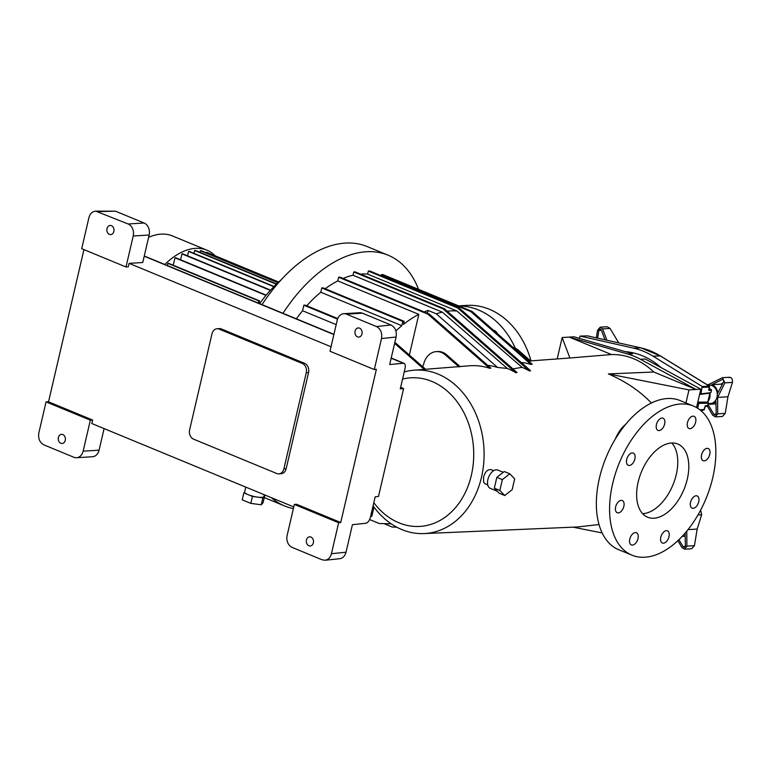 <?xml version="1.0" encoding="UTF-8"?>
<svg xmlns="http://www.w3.org/2000/svg" width="771" height="771" viewBox="0 0 771 771"><rect width="100%" height="100%" fill="white"/><g stroke="black" fill="none" stroke-linecap="round" stroke-linejoin="round"><path stroke-width="1.16" d="M400.65 387.302L403.618 388.536L400.284 388.883L405.064 368.345C405.594 365.666 405.199 363.96 403.888 363.237L389.692 364.529L396.092 337.023L381.51 338.556C382.349 332.889 380.662 328.88 376.431 326.538L391.013 324.996C395.244 327.347 396.94 331.347 396.092 337.023M346.025 552.19L331.434 553.723C330.383 557.549 328.273 559.727 325.102 560.247L339.693 558.715C342.864 558.194 344.974 556.016 346.025 552.19L352.424 524.685L365.762 523.278C367.863 522.728 369.405 520.753 370.388 517.36L375.169 496.813L378.503 496.466L403.618 388.536M302.367 363.488A7.334 5.744 86.5 0 1 306.26 372.73L283.901 468.826A7.334 5.744 86.5 0 1 278.832 473.866A7.334 5.744 86.5 0 1 276.77 473.519L193.511 439.123A7.334 5.744 86.5 0 1 189.618 429.89L211.986 333.795A7.334 5.744 86.5 0 1 217.046 328.754A7.334 5.744 86.5 0 1 219.118 329.101L302.367 363.488L304.641 363.353A7.334 5.744 86.5 0 1 308.535 372.595L286.176 468.691A7.334 5.744 86.5 0 1 281.116 473.731L278.832 473.866M217.046 328.754L219.321 328.61A7.334 5.744 86.5 0 1 221.393 328.966L304.641 363.353M325.102 560.247L322.143 559.813L292.199 547.439A9.531 7.459 86.5 0 1 287.14 535.431L294.349 504.436L338.642 522.738L331.434 553.723M104.104 428.589L99.073 450.187A9.531 7.459 86.5 0 1 92.491 456.74L76.56 457.714A9.531 7.459 86.5 0 1 73.871 457.261L43.918 444.886C39.697 442.544 38.001 438.535 38.839 432.868L46.058 401.884L90.352 420.176L83.143 451.16A9.531 7.459 86.5 0 1 76.56 457.714M95.72 211.138L115.496 211.187L144.09 223.002A9.531 7.459 86.5 0 1 149.15 235.02L142.751 262.525L129.094 263.364L128.275 266.843L126.001 266.978L81.707 248.686L88.916 217.692C90.053 213.644 92.318 211.456 95.72 211.138L128.15 223.985A9.531 7.459 86.5 0 1 133.21 235.993L126.001 266.978M294.349 504.436L296.623 504.301L340.734 522.516L376.383 369.319L374.301 369.54L329.998 351.239L337.206 320.254A9.531 7.459 86.5 0 1 343.789 313.701L359.729 312.727A9.531 7.459 86.5 0 1 362.418 313.19L391.013 324.996M343.789 313.701A9.531 7.459 86.5 0 1 346.478 314.163L376.431 326.538M361.975 333.92A4.578 3.585 86.5 0 1 358.814 337.072A4.578 3.585 86.5 0 1 354.949 332.715A4.578 3.585 86.5 0 1 358.255 327.926A4.578 3.585 86.5 0 1 361.975 333.92M374.301 369.54L381.51 338.556M313.363 542.823A4.578 3.585 86.5 0 1 310.202 545.974A4.578 3.585 86.5 0 1 306.338 541.618A4.578 3.585 86.5 0 1 309.643 536.828A4.578 3.585 86.5 0 1 313.363 542.823M340.734 522.516L338.642 522.738M106.986 228.592A4.578 3.585 86.5 0 1 110.147 225.44A4.578 3.585 86.5 0 1 114.012 229.797A4.578 3.585 86.5 0 1 110.716 234.596A4.578 3.585 86.5 0 1 106.986 228.592M58.374 437.494A4.578 3.585 86.5 0 1 61.535 434.352A4.578 3.585 86.5 0 1 65.4 438.699A4.578 3.585 86.5 0 1 62.094 443.498A4.578 3.585 86.5 0 1 58.374 437.494M83.943 249.611L48.525 401.816L92.626 420.041L91.816 423.52L293.77 506.933M48.525 401.816L46.058 401.884M90.352 420.176L92.626 420.041M129.094 263.364L331.038 346.777M264.164 495.435L264.723 495.666L263.094 502.634L261.253 504.783L250.806 503.386L242.21 499.83L243.829 492.871L244.667 491.898M264.318 494.77L263.913 496.514A9.898 2.197 -166.9 0 1 263.798 496.746L262.872 497.815L252.425 496.418L243.829 492.871M264.723 495.666L263.798 496.746A9.898 2.197 -166.9 0 1 257.649 497.122A9.898 2.197 -166.9 0 1 248.127 494.645A9.898 2.197 -166.9 0 1 244.638 492.023L245.776 487.118M252.425 496.418L250.806 503.386M262.872 497.815L261.253 504.783M373.974 507.106L371.795 516.464L370.706 516.011M371.795 516.464A112.171 65.217 -67.6 0 1 370.735 515.895M369.627 519.548L379.226 523.509L391.167 523.808M383.958 523.625L392.304 527.075L396.776 527.181M271.353 497.68A135.638 78.864 112.4 0 0 284.566 505.949A135.638 78.864 112.4 0 0 293.385 508.6M497.391 333.65A6.602 5.166 -93.5 0 0 493.536 330.267M515.298 348.222A80.647 63.135 -93.5 0 0 458.851 305.971M531.026 360.876A80.647 63.135 -93.5 0 0 466.619 305.393L458.639 305.885M281.078 279.912A109.974 63.945 112.4 0 0 259.615 303.639M418.547 289.318A135.638 78.864 112.4 0 0 388.131 255.22L367.179 246.566A135.638 78.864 112.4 0 0 262.024 304.641M296.382 318.828A112.171 65.217 -67.6 0 1 302.56 310.742L303.841 305.21L305.21 305.123L337.746 318.558M306.791 305.779A112.171 65.217 -67.6 0 1 320.775 292.228L321.777 287.949L323.136 287.872L404.187 321.343L402.819 321.43L401.826 325.709L320.775 292.228M325.237 288.74A112.171 65.217 -67.6 0 1 337.775 280.895L338.623 277.261L339.992 277.175L429.302 314.067L490.867 368.124A32510.574 12414.334 27.8 0 0 489.546 368.249A82.863 64.87 86.5 0 0 469.26 365.791L460.017 366.533M343.056 278.447A112.171 65.217 -67.6 0 1 353.012 275.228L353.773 271.97L355.132 271.884L444.453 308.776L517.042 372.518A3021.588 1153.811 27.8 0 0 515.78 372.692A83.123 65.072 86.5 0 0 507.328 368.451L442.323 312.13L353.012 275.228M360.481 274.09A112.171 65.217 -67.6 0 1 367.632 274.119L368.336 271.074L369.704 270.987L459.024 307.88L530.621 370.755A4140.01 1580.887 27.8 0 0 529.34 370.918A83.393 65.284 86.5 0 0 522.063 367.353L456.943 311.012L367.632 274.119M381.173 275.729L381.423 274.64L382.792 274.553L472.103 311.445L532.26 364.269A40182.111 15343.748 27.8 0 0 530.94 364.394A83.644 65.487 86.5 0 0 521.206 362.486M388.131 255.22A135.638 78.864 112.4 0 0 282.976 313.296M336.185 324.639L302.56 310.742M381.423 274.64L470.744 311.532L530.94 364.394M472.103 311.445L470.744 311.532M368.336 271.074L457.656 307.966L529.34 370.918M459.024 307.88L457.656 307.966M456.943 311.012A112.171 65.217 112.4 0 0 447.257 311.243M353.773 271.97L443.084 308.863L515.78 372.692M444.453 308.776L443.084 308.863M424.108 311.927A112.171 65.217 -67.6 0 1 428.05 310.424L436.319 313.845A112.171 65.217 112.4 0 1 442.323 312.13M338.623 277.261L427.944 314.154L489.546 368.249M429.302 314.067L427.944 314.154M404.187 321.343L403.484 324.369A112.171 65.217 -67.6 0 1 418.826 314.366L337.775 280.895M418.826 314.366L409.362 355.036M321.777 287.949L402.819 321.43M395.909 330.942A112.171 65.217 -67.6 0 1 401.826 325.709M394.868 342.314L425.573 369.27M303.841 305.21L337.534 319.127M394.617 343.374L424.233 369.376M436.319 351.615A18.331 14.35 86.5 0 1 445.339 354.92L458.861 366.794L460.2 366.688L446.708 354.843A18.331 14.35 -93.5 0 0 437.687 351.528L436.319 351.615A18.331 14.35 86.5 0 0 423.819 363.555A18.331 14.35 86.5 0 1 422.681 366.745M373.068 505.863A81.851 64.08 -93.5 0 0 424.031 533.58A81.851 64.08 -93.5 0 0 481.49 477.259A81.851 64.08 -93.5 0 0 414.008 370.196L454.707 366.957A82.603 64.668 86.5 0 1 458.861 366.794M514.267 348.463A18.331 14.35 86.5 0 1 517.283 350.506L518.652 350.429A18.331 14.35 -93.5 0 0 513.101 347.442M499.849 490.472L494.336 488.188L496.775 490.713L499.223 493.238L504.735 495.522L512.146 489.71L514.671 478.858L509.785 473.808L502.374 479.61L499.849 490.472L504.735 495.522M502.374 479.61L496.861 477.336L494.336 488.188M509.785 473.808L504.273 471.534L496.861 477.336M497.305 491.262L490.25 488.342A9.898 5.754 -67.6 0 1 488.708 476.998A9.898 5.754 -67.6 0 1 497.806 470.05L503.28 472.305M487.744 484.93L485.2 483.88L483.658 482.203L483.562 477.143C485.2 471.659 487.715 469.163 491.117 469.664L493.623 470.705M704.212 460.875A6.602 3.836 -67.6 0 1 703.152 460.701A6.602 3.836 -67.6 0 1 702.13 453.136A6.602 3.836 -67.6 0 1 708.192 448.51A6.602 3.836 -67.6 0 1 709.532 455.218A6.602 3.836 -67.6 0 1 704.212 460.875M671.801 442.997A39.591 23.014 -67.6 0 1 673.064 484.602A39.591 23.014 -67.6 0 1 642.937 513.669A39.591 23.014 -67.6 0 1 642.609 513.679M653.962 518.218A39.591 23.014 -67.6 0 1 647.601 517.206A39.591 23.014 -67.6 0 1 641.443 471.833A39.591 23.014 -67.6 0 1 677.834 444.029A39.591 23.014 -67.6 0 1 685.872 484.294A39.591 23.014 -67.6 0 1 653.962 518.218M644.893 557.221A80.647 46.886 -67.6 0 1 631.931 555.159A80.647 46.886 -67.6 0 1 619.383 462.716A80.647 46.886 -67.6 0 1 693.505 406.076A80.647 46.886 -67.6 0 1 709.879 488.101A80.647 46.886 -67.6 0 1 644.893 557.221M690.71 506.643A6.602 3.836 -67.6 0 1 691.838 499.088A6.602 3.836 -67.6 0 1 697.157 495.936A6.602 3.836 -67.6 0 1 698.179 503.502A6.602 3.836 -67.6 0 1 692.117 508.137A6.602 3.836 -67.6 0 1 690.71 506.643M660.805 537.175A6.602 3.836 -67.6 0 1 667.416 530.824A6.602 3.836 -67.6 0 1 668.447 538.389A6.602 3.836 -67.6 0 1 662.385 543.025A6.602 3.836 -67.6 0 1 660.805 537.175M632.018 534.573A6.602 3.836 -67.6 0 1 636.403 532.732A6.602 3.836 -67.6 0 1 637.434 540.288A6.602 3.836 -67.6 0 1 631.362 544.924A6.602 3.836 -67.6 0 1 632.018 534.573M621.214 500.36A6.602 3.836 -67.6 0 1 622.274 500.533A6.602 3.836 -67.6 0 1 623.305 508.099A6.602 3.836 -67.6 0 1 617.243 512.734A6.602 3.836 -67.6 0 1 615.904 506.017A6.602 3.836 -67.6 0 1 621.214 500.36M634.726 454.591A6.602 3.836 -67.6 0 1 633.598 462.157A6.602 3.836 -67.6 0 1 628.278 465.298A6.602 3.836 -67.6 0 1 627.247 457.733A6.602 3.836 -67.6 0 1 633.319 453.097A6.602 3.836 -67.6 0 1 634.726 454.591M664.631 424.06A6.602 3.836 -67.6 0 1 658.01 430.411A6.602 3.836 -67.6 0 1 656.988 422.845A6.602 3.836 -67.6 0 1 663.05 418.21A6.602 3.836 -67.6 0 1 664.631 424.06M693.418 426.662A6.602 3.836 -67.6 0 1 689.033 428.512A6.602 3.836 -67.6 0 1 688.002 420.947A6.602 3.836 -67.6 0 1 694.064 416.311A6.602 3.836 -67.6 0 1 693.418 426.662M631.931 555.159L618.699 549.694A80.647 46.886 -67.6 0 1 606.151 457.251A80.647 46.886 -67.6 0 1 680.273 400.612L693.505 406.076M615.277 439.094C618.082 432.55 621.551 427.635 625.676 424.349M569.856 357.995L611.48 354.544L569.229 337.091L574.01 336.792L632.625 353.793L627.845 354.082L569.229 337.091L562.175 337.525L569.856 357.995L530.583 360.905M557.221 358.785L562.175 337.525M696.541 407.56L700.82 389.172L645.269 359.016L640.489 359.305A87.981 68.879 -93.5 0 0 627.845 354.082M700.82 389.172L696.04 389.471L640.489 359.305M608.386 373.906L653.789 372.017L696.04 389.471L688.985 389.904L608.386 373.906C625.638 381.414 639.978 391.119 651.418 403.031M685.939 402.954L688.985 389.904M424.031 533.58L577.643 526.969L598.99 524.54M573.055 527.162L602.132 532.934M414.008 370.196A81.851 64.08 -93.5 0 0 404.226 371.959M373.81 502.682A74.44 58.278 -93.5 0 0 471.36 475.235A74.44 58.278 -93.5 0 0 402.568 379.081M487.657 365.309A83.017 64.995 86.5 0 1 497.565 367.449L436.319 313.845M427.385 313.277L428.05 310.424M653.789 372.017A85.417 66.865 -93.5 0 0 611.48 354.544M625.136 351.624A87.981 68.879 86.5 0 1 661.161 367.642M518.652 350.429L530.66 360.973L529.32 361.079L517.283 350.506M528.655 361.107A83.914 65.689 86.5 0 1 529.32 361.079M512.879 368.866L522.063 367.353M497.565 367.449L507.328 368.451M716.134 414.133L713.83 414.278L715.122 415.068L716.182 413.642L715.941 401.161A9.898 7.749 86.5 0 1 710.775 404.197A9.898 7.749 86.5 0 1 708.366 403.869M713.83 414.278L708.163 404.756M723.111 382.792L720.981 384.151A9.898 7.749 -93.5 0 1 722.148 384.633M711.787 384.71A9.898 7.749 86.5 0 1 717.83 393.027L723.555 381.953C723.969 380.219 723.41 379.448 721.887 379.66L711.787 384.71L720.981 384.151M722.379 379.525L722.87 379.592M707.315 406.028L712.693 415.193L715.43 416.889L722.446 416.456L725.241 413.381L727.949 396.757L732.45 382.397C732.623 378.734 731.438 377.106 728.894 377.511M715.43 416.889L717.695 413.844L717.618 397.393L727.949 396.757M732.45 382.397L724.904 382.859L717.618 397.393M724.904 382.859L722.398 377.684L708.347 384.642L706.968 384.652M708.424 403.609L710.66 403.474A9.165 7.17 -93.5 0 0 716.982 397.171A9.165 7.17 -93.5 0 0 709.532 385.172L707.98 385.269M697.803 402.134L707.691 402.105M707.788 402.134L709.869 393.2M579.146 338.286L580.178 336.098L633.54 348.126A92.742 72.609 -93.5 0 1 653.056 356.183L702.169 386.493L700.974 393.865L699.673 394.097M710.216 393.104L700.502 394.366M698.391 402.443L698.767 403.368L708.453 403.194L708.077 402.269L697.794 402.183M704.896 406.828L703.962 409.912L700.444 410.22M704.039 409.902L701.032 410.712L704.039 409.902L705.253 406.568L707.421 406.018M699.933 409.815L704.376 409.43L704.27 408.842M653.056 356.183L660.294 355.923L709.281 386.155L708.8 390.425L711.45 390.309L711.064 389.384L709.484 389.451A0.732 0.52 -63.7 0 1 709.262 389.374L708.8 390.425L709.108 388.738M587.801 335.934L640.817 347.875A1.099 0.665 -77.3 0 1 641.019 347.923M702.169 386.493L709.281 386.155L709.59 387.042L702.487 387.379M660.641 356.135A1.099 0.598 121.7 0 0 660.496 355.971L709.474 386.194L709.175 388.796M707.2 405.989L707.913 405.517L705.234 405.777M697.639 408.216L698.767 403.368M707.932 405.421L708.472 403.098M710.929 392.535L711.527 390.28L710.91 392.632L700.974 393.865M685.342 546.437L683.039 546.581L684.33 547.371L685.39 545.945L685.149 533.465A9.898 7.749 86.5 0 1 682.904 535.575M683.039 546.581L678.904 539.681M677.863 540.664L681.901 547.497L684.638 549.193L691.664 548.759L694.449 545.685L697.157 529.07L701.658 514.7L700.627 510.335M684.638 549.193L686.913 546.147L686.768 531.123M697.157 529.07L687.973 529.629M604.984 339.722L601.235 329.824L600.166 329.015L598.874 330.46L597.621 338.132M617.957 342.71L618.612 342.671L610.073 328.427L607.269 326.74L600.243 327.174L597.535 330.239L596.34 337.843M610.073 328.427L602.537 328.889L606.931 340.233M602.537 328.889L600.243 327.174M215.234 255.827A71.115 41.345 112.4 0 0 206.917 250.18L172.463 235.945A71.115 41.345 112.4 0 0 161.023 234.133A71.115 41.345 112.4 0 0 148.61 237.333M206.917 250.18A71.115 41.345 112.4 0 0 195.487 248.358A71.115 41.345 112.4 0 0 164.821 264.492M258.969 303.379L259.548 300.883L168.579 263.306L167.856 263.354L167.346 265.532M266.207 295.148L175.701 257.765L174.978 257.813L173.253 265.234M270.592 290.137L182.679 253.823L181.956 253.871L180.578 259.779M274.1 286.446L189.3 251.423L188.567 251.462L187.555 255.837M276.606 283.988L195.362 250.43L194.639 250.479L193.964 253.351M278.167 282.514L201.135 250.691L200.412 250.739L200.036 252.358M278.688 282.032L206.811 252.348L206.011 252.705M259.548 300.883L258.825 300.931L258.314 303.109M167.856 263.354L258.825 300.931M174.978 257.813L265.947 295.389M181.956 253.871L270.361 290.388M188.567 251.462L273.859 286.696M194.639 250.479L276.355 284.229M206.088 252.387L278.427 282.273M200.412 250.739L277.907 282.755M306.26 372.73L308.535 372.595M219.118 329.101L221.393 328.966M283.901 468.826L286.176 468.691M99.073 450.187L83.143 451.16M98.206 211.611L115.496 211.187M144.09 223.002L128.15 223.985M149.15 235.02L133.21 235.993M362.418 313.19L346.478 314.163M144.216 256.213L333.882 334.556M391.157 358.216L403.031 363.122M446.708 354.843L445.339 354.92M725.241 413.381L717.695 413.844M707.942 401.479A9.165 7.17 -93.5 0 0 709.937 393.191M704.376 409.43A0.732 0.578 85 0 1 703.962 409.912M633.54 348.126L640.817 347.875A92.539 72.445 -93.5 0 1 660.294 355.923A1.099 0.598 121.7 0 1 660.496 355.971L640.923 347.885L587.473 335.877A0.732 0.569 -91.7 0 1 587.589 335.886L580.178 336.098M709.281 386.155A0.732 0.588 87.2 0 1 709.59 387.042M711.469 390.213L709.416 388.69L711.19 389.451M708.192 402.346L708.53 403.166L707.402 406.018M580.062 336.089L587.473 335.877A0.732 0.569 -91.7 0 0 587.357 335.896M694.449 545.685L686.913 546.147M701.658 514.7L697.957 514.932M601.409 330.296L598.874 330.46M403.888 363.237L391.215 358.004M333.93 334.335L144.264 256.001M284.566 505.949L264.28 497.565M710.775 404.197L715.951 403.879M729.694 377.241L722.398 377.684M682.162 536.375L685.159 536.192"/></g></svg>
